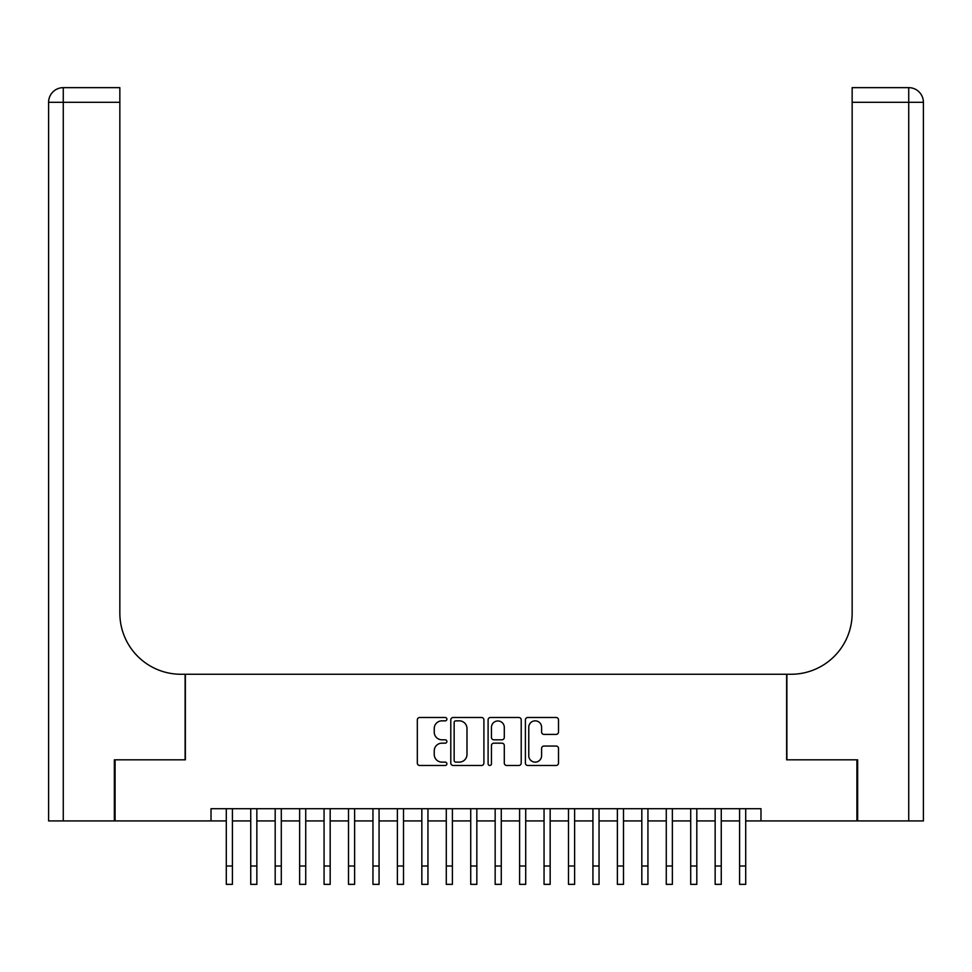 <?xml version="1.0" encoding="UTF-8"?>
<svg xmlns="http://www.w3.org/2000/svg" width="972" height="972" viewBox="0 0 972 972"><rect width="100%" height="100%" fill="white"/><g stroke="black" fill="none" stroke-linecap="round" stroke-linejoin="round"><path stroke-width="1.46" d="M446.889 719.171A1.677 1.677 0 0 0 445.212 717.494L419.722 717.494A2.394 2.394 0 0 0 417.328 719.888L417.328 763.081A2.394 2.394 0 0 0 419.722 765.474L445.212 765.474A1.677 1.677 0 0 0 446.889 763.798A1.677 1.677 0 0 0 445.212 762.121L441.92 762.121A7.679 7.679 0 0 1 434.241 754.442L434.241 750.846A7.679 7.679 0 0 1 441.92 743.167L445.212 743.167A1.677 1.677 0 0 0 446.889 741.49A1.677 1.677 0 0 0 445.212 739.801L441.92 739.801A7.679 7.679 0 0 1 434.241 732.135L434.241 728.526A7.679 7.679 0 0 1 441.92 720.847L445.212 720.847A1.677 1.677 0 0 0 446.889 719.171M556.118 734.407A2.394 2.394 0 0 0 558.511 732.013L558.511 719.888A2.394 2.394 0 0 0 556.118 717.494L527.808 717.494A2.394 2.394 0 0 0 525.402 719.888L525.402 763.081A2.394 2.394 0 0 0 527.808 765.474L556.118 765.474A2.394 2.394 0 0 0 558.511 763.081L558.511 748.44A2.394 2.394 0 0 0 556.118 746.046L544.004 746.046A2.394 2.394 0 0 0 541.598 748.44L541.598 755.706A6.415 6.415 0 0 1 535.183 762.121A6.415 6.415 0 0 1 528.768 755.706L528.768 727.275A6.415 6.415 0 0 1 535.183 720.847A6.415 6.415 0 0 1 541.598 727.275L541.598 732.013A2.394 2.394 0 0 0 544.004 734.407L556.118 734.407M211.021 820.927L115.085 820.927L115.085 759.812L185.36 759.812L185.36 674.264L786.64 674.264L786.64 759.812L856.915 759.812L856.915 820.927L760.979 820.927L760.979 808.704L211.021 808.704L211.021 820.927L226.294 820.927M483.898 719.888A2.394 2.394 0 0 0 481.505 717.494L453.195 717.494A2.394 2.394 0 0 0 450.789 719.888L450.789 763.081A2.394 2.394 0 0 0 453.195 765.474L481.505 765.474A2.394 2.394 0 0 0 483.898 763.081L483.898 719.888M490.495 717.494L518.805 717.494A2.394 2.394 0 0 1 521.211 719.888L521.211 763.081A2.394 2.394 0 0 1 518.805 765.474L506.691 765.474A2.394 2.394 0 0 1 504.298 763.081L504.298 745.56A2.394 2.394 0 0 0 501.892 743.167L493.861 743.167A2.394 2.394 0 0 0 491.455 745.56L491.455 763.798A1.677 1.677 0 0 1 489.779 765.474A1.677 1.677 0 0 1 488.102 763.798L488.102 719.888A2.394 2.394 0 0 1 490.495 717.494M232.405 820.927L250.74 820.927M256.851 820.927L275.185 820.927M281.297 820.927L299.631 820.927M305.73 820.927L324.065 820.927M330.176 820.927L348.511 820.927M354.622 820.927L372.956 820.927M379.068 820.927L397.39 820.927M403.502 820.927L421.836 820.927M427.947 820.927L446.282 820.927M452.393 820.927L470.727 820.927M476.839 820.927L495.161 820.927M501.273 820.927L519.607 820.927M525.718 820.927L544.053 820.927M550.164 820.927L568.499 820.927M574.61 820.927L592.932 820.927M599.044 820.927L617.378 820.927M623.489 820.927L641.824 820.927M647.935 820.927L666.27 820.927M672.369 820.927L690.703 820.927M696.815 820.927L715.149 820.927M721.26 820.927L739.595 820.927M745.706 820.927L760.979 820.927M455.832 720.847A1.677 1.677 0 0 0 454.155 722.536L454.155 760.444A1.677 1.677 0 0 0 455.832 762.121L459.306 762.121A7.679 7.679 0 0 0 466.985 754.442L466.985 728.526A7.679 7.679 0 0 0 459.306 720.847L455.832 720.847M504.298 727.396A6.415 6.415 0 0 0 497.871 720.969A6.415 6.415 0 0 0 491.455 727.396L491.455 737.408A2.394 2.394 0 0 0 493.861 739.801L501.892 739.801A2.394 2.394 0 0 0 504.298 737.408L504.298 727.396M226.294 866.016L232.405 866.016L232.405 884.35L226.294 884.35L226.294 808.704M232.405 866.016L232.405 808.704M114.356 759.812L185.117 759.812L185.117 674.264L180.962 674.264A61.102 61.102 0 0 1 119.848 613.162L119.848 102.315L63.265 102.315L63.265 820.927L114.356 820.927L114.356 759.812M63.265 820.927L48.6 820.927L48.6 102.315A14.665 14.665 0 0 1 63.265 87.65L119.848 87.65L119.848 102.315M119.848 87.65L63.265 87.65A14.665 14.665 0 0 0 48.6 102.315L63.265 102.315L63.265 87.65M180.962 674.264A61.102 61.102 0 0 1 119.848 613.162M923.4 674.264L923.4 102.315L923.4 820.927L857.644 820.927L857.644 759.812L786.883 759.812L786.883 674.264L791.038 674.264A61.102 61.102 0 0 0 852.152 613.162L852.152 87.65L908.735 87.65L852.152 87.65M791.038 674.264A61.102 61.102 0 0 0 852.152 613.162M908.735 820.927L908.735 87.65A14.665 14.665 0 0 1 923.4 102.315A14.665 14.665 0 0 0 908.735 87.65A14.665 14.665 0 0 1 923.4 102.315L852.152 102.315M250.74 884.35L256.851 884.35L250.74 884.35L250.74 808.704M256.851 884.35L256.851 808.704M275.185 884.35L281.297 884.35L275.185 884.35L275.185 808.704M281.297 884.35L281.297 808.704M299.631 884.35L305.73 884.35L299.631 884.35L299.631 808.704M305.73 884.35L305.73 808.704M324.065 884.35L330.176 884.35L324.065 884.35L324.065 808.704M330.176 884.35L330.176 808.704M348.511 884.35L354.622 884.35L348.511 884.35L348.511 808.704M354.622 884.35L354.622 808.704M372.956 884.35L379.068 884.35L372.956 884.35L372.956 808.704M379.068 884.35L379.068 808.704M397.39 884.35L403.502 884.35L397.39 884.35L397.39 808.704M403.502 884.35L403.502 808.704M421.836 884.35L427.947 884.35L421.836 884.35L421.836 808.704M427.947 884.35L427.947 808.704M446.282 884.35L452.393 884.35L446.282 884.35L446.282 808.704M452.393 884.35L452.393 808.704M470.727 884.35L476.839 884.35L470.727 884.35L470.727 808.704M476.839 884.35L476.839 808.704M495.161 884.35L501.273 884.35L495.161 884.35L495.161 808.704M501.273 884.35L501.273 808.704M519.607 884.35L525.718 884.35L519.607 884.35L519.607 808.704M525.718 884.35L525.718 808.704M544.053 884.35L550.164 884.35L544.053 884.35L544.053 808.704M550.164 884.35L550.164 808.704M568.499 884.35L574.61 884.35L568.499 884.35L568.499 808.704M574.61 884.35L574.61 808.704M592.932 884.35L599.044 884.35L592.932 884.35L592.932 808.704M599.044 884.35L599.044 808.704M617.378 884.35L623.489 884.35L617.378 884.35L617.378 808.704M623.489 884.35L623.489 808.704M641.824 884.35L647.935 884.35L641.824 884.35L641.824 808.704M647.935 884.35L647.935 808.704M666.27 884.35L672.369 884.35L666.27 884.35L666.27 808.704M672.369 884.35L672.369 808.704M690.703 884.35L696.815 884.35L690.703 884.35L690.703 808.704M696.815 884.35L696.815 808.704M715.149 884.35L721.26 884.35L715.149 884.35L715.149 808.704M721.26 884.35L721.26 808.704M739.595 884.35L745.706 884.35L739.595 884.35L739.595 808.704M745.706 884.35L745.706 808.704M250.74 866.016L256.851 866.016M275.185 866.016L281.297 866.016M299.631 866.016L305.73 866.016M324.065 866.016L330.176 866.016M348.511 866.016L354.622 866.016M372.956 866.016L379.068 866.016M397.39 866.016L403.502 866.016M421.836 866.016L427.947 866.016M446.282 866.016L452.393 866.016M470.727 866.016L476.839 866.016M495.161 866.016L501.273 866.016M519.607 866.016L525.718 866.016M544.053 866.016L550.164 866.016M568.499 866.016L574.61 866.016M592.932 866.016L599.044 866.016M617.378 866.016L623.489 866.016M641.824 866.016L647.935 866.016M666.27 866.016L672.369 866.016M690.703 866.016L696.815 866.016M715.149 866.016L721.26 866.016M739.595 866.016L745.706 866.016"/></g></svg>
